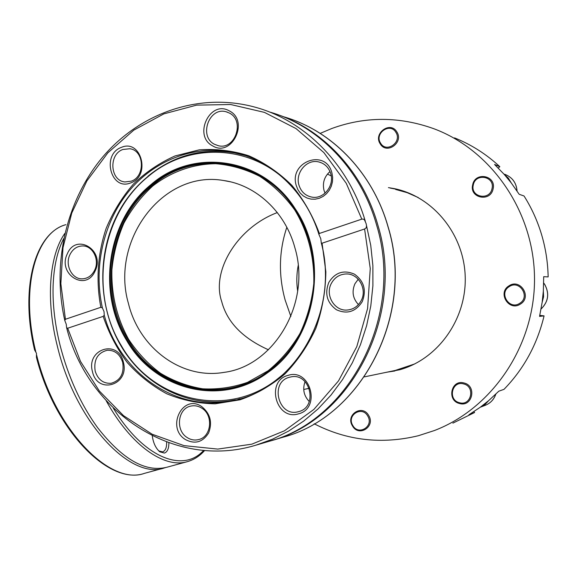 <?xml version="1.0" encoding="UTF-8"?>
<svg xmlns="http://www.w3.org/2000/svg" width="577" height="577" viewBox="0 0 577 577"><rect width="100%" height="100%" fill="white"/><g stroke="black" fill="none" stroke-linecap="round" stroke-linejoin="round"><path stroke-width="0.87" d="M366.546 225.701L366.222 227.814L364.592 228.997L322.074 243.205L321.288 242.931L320.783 238.719L318.915 234.392L319.362 233.469L362.067 219.051L363.481 219.173L364.513 219.931L366.078 223.508L370.751 245.391L372.872 265.521L372.893 285.803L370.795 305.947L366.626 325.673L360.445 344.707L352.359 362.782L342.493 379.659L330.996 395.101L318.042 408.934L303.841 420.979L288.587 431.098L272.495 439.205L255.791 445.213L268.774 441.398C349.215 420.907 404.47 315.633 376.622 225.124C361.094 169.234 318.324 125.577 269.199 111.902M165.585 467.572L164.358 467.933C130.972 480.345 75.623 422.782 57.404 346.38C45.533 299.809 49.355 255.099 64.84 233.404M128.483 303.661C139.208 348.032 181.531 379.796 223.963 372.381C274.234 366.179 311.53 302.846 294.897 247.778C285.319 211.91 255.914 184.864 223.508 180.493C162.454 169.789 110.027 240.991 128.483 303.661M277.313 212.574C237.32 227.583 211.117 270.909 221.691 301.519C227.035 322.081 242.614 338.172 268.442 349.785M290.866 316.448L285.146 300.062C278.359 275.236 278.922 250.981 286.827 227.295M102.396 307.909L104.011 311.544L104.257 315.193L103.175 316.376L67.697 328.234L66.629 327.794L66.24 324.231L64.804 320.567L65.432 319.261L100.852 307.296L102.396 307.909C93.366 267.641 103.117 223.234 128.296 191.946C153.576 160.832 193.425 144.712 231.94 152.04C270.671 159.194 305.608 191.247 318.865 234.031M362.212 301.728C366.64 290.318 364.073 281.136 354.494 274.19C343.813 269.582 335.251 272.322 328.818 282.413C324.476 293.664 327 302.774 336.405 309.734C347.001 314.501 355.605 311.832 362.212 301.728M331.335 283.437C334.646 277.414 339.593 274.255 346.178 273.96C358.519 273.383 367.506 289.308 361.137 300.675C358.057 306.25 353.506 309.366 347.477 310.015C334.653 311.515 324.808 295.172 331.335 283.437M229.3 110.878C209.92 99.489 192.797 135.97 212.682 145.894C231.896 157.723 249.61 120.781 229.3 110.878M214.478 144.279C198.466 136.453 209.148 106.543 226.184 111.794L229.314 113.027C245.16 120.535 235.272 150.099 218.467 145.743L214.478 144.279M67.35 253.743C57.109 274.046 85.93 292.373 95.09 271.046C105.483 250.353 76.15 232.416 67.35 253.743M94.671 270.144C91.873 275.662 87.747 278.561 82.295 278.842C72.024 279.369 64.718 265.045 69.904 254.702C72.796 248.947 77.109 246.026 82.821 245.939C92.847 245.831 99.814 259.975 94.671 270.144M185.376 439.53C194.918 444.492 202.664 442.321 208.614 433.002C212.603 422.364 210.288 413.55 201.669 406.561C182.664 393.312 165.866 427.68 185.376 439.53M201.734 408.127C213.714 415.101 211.47 437.005 198.531 439.602C194.564 440.547 190.785 439.869 187.186 437.561C175.033 430.305 177.831 408.033 191.182 406.013C194.867 405.314 198.38 406.02 201.734 408.127M276.426 114.196C323.106 129.371 363.034 171.823 377.935 225.326C405.703 315.547 350.607 420.482 270.375 440.929L269.805 441.088M298.432 413.86C321.461 408.444 310.303 367.765 287.988 375.396C265.377 381.022 276.116 420.994 298.432 413.86M289.358 377.279L290.794 376.94C310.347 372.28 318.338 407.073 298.684 411.61L298.331 411.704C278.496 417.568 269.365 382.219 289.358 377.279M92.493 371.754C97.463 394.985 129.955 385.104 123.327 362.039C118.011 338.627 85.858 349.121 92.493 371.754M122.699 362.443C124.315 373.564 120.463 380.51 111.145 383.287C103.297 383.727 97.975 379.666 95.169 371.119C93.582 359.731 97.621 352.778 107.286 350.253C114.845 350.095 119.987 354.155 122.699 362.443M121.379 147.387C101.263 154.362 110.827 191.29 130.669 182.902C151.138 176.093 141.228 138.559 121.379 147.387M131.195 181.178L125.007 181.943C110.092 180.904 108.382 154.326 122.901 149.479L129.803 148.743C144.401 150.373 145.534 176.62 131.195 181.178M331.912 172.862C325.76 148.065 288.608 161.748 296.268 185.585L297.876 189.631L300.285 193.165L303.387 196.014L307.029 198.026L311.025 199.108L315.179 199.195L319.29 198.286L323.142 196.411L326.539 193.67L329.316 190.201L331.321 186.169L332.453 181.784L332.655 177.276L331.912 172.862M298.944 185.087C295.056 172.848 306.697 158.935 318.54 161.885C324.649 163.392 328.724 167.344 330.765 173.735C334.559 185.65 323.675 199.26 312.179 197.168C305.536 195.92 301.122 191.896 298.944 185.087M35.76 351.602C19.849 287.678 35.954 232.257 65.901 224.662C35.406 232.805 19.589 287.101 34.606 349.987L36.459 353.268L36.452 357.408C55.255 431.293 109.45 485.639 144.286 473.407L164.358 467.933M358.238 279.254L354.978 283.696C351.609 291.486 352.763 298.446 358.44 304.577M305.067 381.657C302.398 389.15 303.812 395.793 309.294 401.563M330.001 171.564C324.317 176.612 322.319 182.88 324 190.367L325.053 193.165M63.708 238.618C57.318 250.872 53.776 266.754 53.091 286.242C52.586 304.815 54.93 324.562 60.116 345.493C68.324 377.134 80.83 404.535 97.636 427.708C122.425 459.415 145.519 472.592 166.919 467.233L187.323 461.665C193.995 459.761 199.779 456.032 204.662 450.471M237.515 128.678L235.293 136.879M166.623 442.04C166.789 447.514 165.484 450.788 162.692 451.87L158.819 450.954M152.278 435.837C153.287 443.064 155.812 448.387 159.843 451.827L164.416 453.075C167.402 451.993 168.888 448.581 168.873 442.847M327.462 174.066L331.241 175.942M414.661 363.957L395.086 370.492M390.247 188.088L398.714 189.674M388.429 187.626L394.012 188.571C432.707 196.223 463.937 233.873 465.206 276.491C466.699 319.11 437.943 359.154 399.753 369.749L385.342 372.518M395.836 132.27C402.472 142 386.439 153.453 380.625 143.226C374.047 133.59 389.915 122.064 395.836 132.27M396.817 131.866C404.066 142.497 386.547 155.004 380.2 143.832C373.023 133.309 390.341 120.723 396.817 131.866M492.03 188.6C489.772 201.07 470.168 197.197 473.284 185.001C475.441 172.602 495.131 176.281 492.03 188.6M493.111 188.838C490.645 202.455 469.238 198.221 472.65 184.907C474.994 171.369 496.501 175.386 493.111 188.838M519.754 303.307C509.376 310.462 498.42 293.037 509.217 286.646C519.531 279.391 530.674 296.903 519.754 303.307M520.432 304.072C509.094 311.883 497.143 292.856 508.928 285.882C520.194 277.948 532.362 297.076 520.432 304.072M459.487 402.724C447.564 400.063 451.798 380.423 463.569 383.907C475.585 386.511 471.272 406.323 459.487 402.724M459.53 403.511C446.511 400.604 451.135 379.168 463.987 382.969C477.121 385.811 472.397 407.449 459.53 403.511M352.785 425.458C346.33 415.296 361.909 405.357 367.715 416.01C374.228 426.266 358.497 436.118 352.785 425.458M352.396 425.797C345.349 414.712 362.349 403.85 368.703 415.483C375.815 426.684 358.627 437.445 352.396 425.797M320.17 133.395L331.768 128.512C365.205 116.309 399.183 116.359 433.688 128.664C491.525 150.099 534.432 212.019 534.511 279.044C534.749 346.07 492.138 408.466 434.409 430.536L418.347 435.729C381.649 444.578 346.928 440.604 314.184 423.785M511.15 182.786L508.323 178.048L504.233 174.405L511.15 182.786L519.177 194.29L524.039 195.985C531.59 207.944 537.432 220.803 541.565 234.558C545.662 248.334 547.854 262.441 548.15 276.902L543.7 276.686L543.339 291.089L542.171 302.247L543.584 296.758L543.339 291.089M504.233 174.405L494.568 164.474L499.826 166.688L498.247 168.044M454.539 137.889C471.207 144.524 486.303 154.124 499.826 166.688M473.897 411.653L474.575 412.533L452.873 423.143M539.776 315.395L544.068 315.879C537.201 344.44 523.844 368.927 504.002 389.345L498.816 391.184L488.69 400.604L480.28 407.232L484.99 404.578L488.69 400.604M474.575 412.533L468.913 414.769L480.28 407.232M544.068 315.879L539.553 316.384L542.171 302.247M394.87 370.982L387.174 372.136M395.627 189.444L407.167 192.66L418.224 197.529M309.25 388.256L303.726 389.489M298.194 265.557C296.564 274.068 296.39 282.6 297.667 291.161M305.99 321.151C297.696 342.024 285.132 358.706 268.283 371.199C222.145 406.129 156.179 389.035 128.173 339.738C98.342 291.695 109.168 220.291 152.278 185.635C193.995 149.09 262.607 158.242 294.919 209.516L302.11 222.217L307.743 235.906M294.674 209.84C307.88 231.514 314.58 257.328 313.773 283.725C311.883 301.223 307.303 317.768 300.033 333.369C291.371 348.01 280.747 360.474 268.161 370.751L247.576 382.342C232.856 387.463 217.897 389.619 202.7 388.811C187.713 386.33 173.627 381.137 160.449 373.24C148.073 363.957 137.492 352.698 128.693 339.456C116.893 318.071 111.289 294.869 111.895 269.848C113.525 253.548 117.535 237.969 123.918 223.111C131.578 208.989 141.17 196.634 152.689 186.054C171.08 171.758 193.006 163.897 215.856 163.724C231.096 165.015 245.752 169.234 259.816 176.389C273.188 185.145 284.807 196.295 294.674 209.84M151.455 185.188C193.36 148.462 262.304 157.636 294.782 209.162C302.536 221.085 308.039 234.226 311.291 248.6C315.251 266.704 315.294 284.836 311.421 302.997C304.598 332.15 290.13 355.043 268.009 371.667C221.647 406.756 155.379 389.562 127.243 340.033C97.289 291.753 108.151 220.017 151.455 185.188M150.965 184.626C193.115 147.669 262.492 156.872 295.186 208.73C329.842 258.95 316.189 339.247 268.24 372.266C221.575 407.571 154.91 390.247 126.608 340.408C96.482 291.839 107.409 219.678 150.965 184.626M284.108 373.607L275.251 380.762C224.302 419.025 151.975 399.832 121.401 345.789C88.836 293.094 100.607 215.055 147.762 176.894C187.128 142.872 248.73 143.478 288.002 182.476M147.972 176.223C173.663 155.328 202.628 147.582 234.868 152.97L244.929 155.458M36.632 355.115C54.966 430.254 110.33 485.841 144.286 473.407M283.285 116.677C331.241 130.121 372.901 172.61 388.032 226.876C415.202 314.876 361.325 417.229 282.665 437.316C361.476 417.157 415.281 314.847 388.141 226.934C374.314 177.608 338.634 137.614 295.886 120.982M106.211 400.784C130.95 445.805 164.517 468.69 187.323 461.665M113.28 408.098C143.947 458.556 183.508 473.068 203.652 450.385M543.7 283.033L544.724 284.483C549.564 293.57 548.352 301.742 541.082 308.983M495.751 394.214C493.883 399.58 490.363 403.287 485.185 405.342L480.583 407.11M517.057 191.023C516.408 182.758 512.282 177.175 504.666 174.276C512.232 177.146 516.343 182.7 516.999 190.944M65.432 319.261L60.852 283.653L62.987 247.742L71.772 213.014L86.903 180.911L107.849 152.84L133.835 130.106L163.846 113.885L196.627 105.129L230.699 104.516L264.425 112.378L296.066 128.599L323.877 152.602L346.25 183.291L361.808 219.123M100.852 307.296C95.804 280.956 97.636 253.671 106.168 228.369C113.013 211.997 122.086 197.24 133.388 184.099C145.786 172.17 159.678 162.786 175.047 155.941L199.209 149.854C215.928 148.635 232.444 150.604 248.752 155.761C264.583 162.743 278.943 172.595 291.832 185.318C303.531 199.476 312.712 215.531 319.362 233.469M322.074 243.205L325.861 271.839C325.529 291.335 322.204 310.152 315.871 328.299C307.938 345.601 297.631 360.813 284.966 373.932C271.233 385.53 256.246 394.156 240.01 399.811L215.156 403.821C198.394 403.518 182.267 400.171 166.767 393.774C151.953 385.775 138.783 375.36 127.265 362.536C116.915 348.595 108.887 333.203 103.175 316.376M364.592 228.997L370.261 268.521L367.599 308.493L356.788 346.654L338.511 380.892L313.91 409.403L284.454 430.803L251.832 444.167L217.781 449.094L184.02 445.624L152.133 434.221L123.507 415.656L99.316 390.975L80.484 361.39L67.697 328.234M64.768 320.401C51.742 263.155 66.268 199.844 103.42 156.179C140.665 112.76 199.584 92.024 254.984 107.149C304.945 120.564 348.818 164.481 365.299 221.279M321.411 243.169C339.817 312.496 294.27 389.937 232.531 400.626C176.598 413.038 119.684 372.836 104.257 315.193M240.054 398.757L238.186 399.277M234.868 152.97C189.775 144.344 143.514 168.354 120.081 209.523C96.64 250.757 97.073 305.615 121.184 346.2M318.915 234.392C305.738 191.398 270.728 159.194 231.94 152.04L241.532 154.391M83.456 245.975L82.821 245.939M270.375 440.929L282.665 437.316M107.654 350.225L107.286 350.253M130.763 148.945L129.803 148.743M159.093 451.207L159.843 451.827M305.709 389.086L309.279 388.343M364.39 376.875L396.06 370.283M394.012 188.571L395.815 189.025M543.7 282.997L544.775 284.504C549.614 293.599 548.388 301.771 541.082 309.012M495.816 394.156C493.948 399.536 490.407 403.265 485.185 405.342M320.242 162.339L318.54 161.885M227.554 112.226L226.184 111.794M347.34 273.996L346.178 273.96M321.288 242.931C339.831 312.359 294.234 389.98 232.531 400.626M66.665 327.924C87.805 411.762 173.727 470.241 255.791 445.213M121.199 346.222C144.683 386.431 191.016 409.41 235.452 399.825M230.158 181.762L223.508 180.493"/></g></svg>
